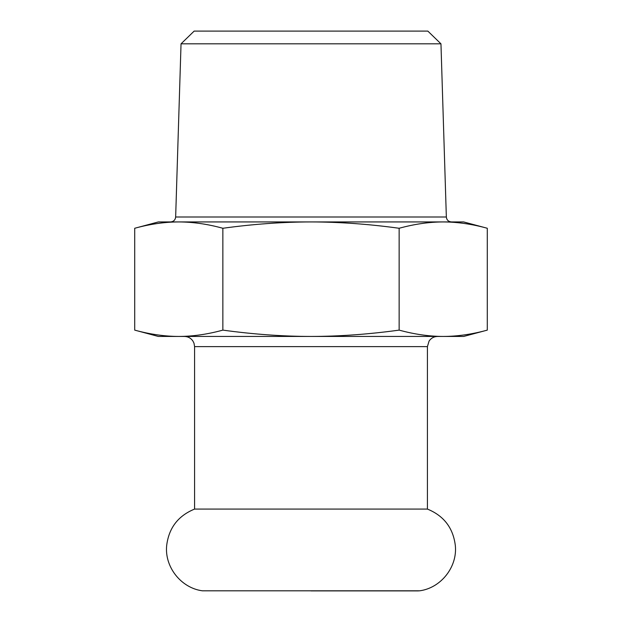 <?xml version="1.0" encoding="UTF-8"?>
<svg xmlns="http://www.w3.org/2000/svg" width="622" height="622" viewBox="0 0 622 622"><rect width="100%" height="100%" fill="white"/><g stroke="black" fill="none" stroke-linecap="round" stroke-linejoin="round"><path stroke-width="0.93" d="M202.305 590.807C181.056 587.953 164.511 567 166.657 545.673C168.787 528 178.102 515.801 194.585 509.076L427.415 509.076C443.898 515.801 453.213 528 455.343 545.673C457.489 567 440.944 587.953 419.694 590.807L202.305 590.807L419.694 590.807M440.959 43.82L427.843 31.1L194.157 31.1L181.041 43.82L440.959 43.82L446.347 217.008L175.653 217.008C175.311 219.994 173.616 221.634 170.568 221.937L451.432 221.937C448.384 221.634 446.689 219.994 446.347 217.008M134.71 228.266C149.933 224.083 164.628 221.976 178.778 221.937L158.33 221.937L134.71 228.266L134.71 330.119L158.33 336.448L311 336.448C282.691 336.409 253.309 334.302 222.855 330.119L222.855 228.266C253.309 224.083 282.691 221.976 311 221.937C339.309 221.976 368.69 224.083 399.145 228.266C414.369 224.083 429.063 221.976 443.222 221.937L463.67 221.937L487.29 228.266L487.29 330.119C472.067 334.302 457.372 336.409 443.222 336.448L463.67 336.448L487.29 330.119M311 336.448L443.222 336.448C429.063 336.409 414.369 334.302 399.145 330.119C368.69 334.302 339.309 336.409 311 336.448M443.222 221.937C457.372 221.976 472.067 224.083 487.29 228.266M399.145 228.266L399.145 330.119M222.855 330.119C207.631 334.302 192.937 336.409 178.778 336.448C164.628 336.409 149.933 334.302 134.71 330.119M178.778 221.937C192.937 221.976 207.631 224.083 222.855 228.266M194.585 509.076L194.585 346.625L427.415 346.625L429.087 341.035C431.147 338.08 433.985 336.549 437.593 336.448M181.041 43.82L175.653 217.008M194.585 346.625L193.986 343.173L192.874 340.973C190.806 338.049 187.984 336.541 184.407 336.448M427.415 509.076L427.415 346.625M311 590.9L418.505 590.9"/></g></svg>
